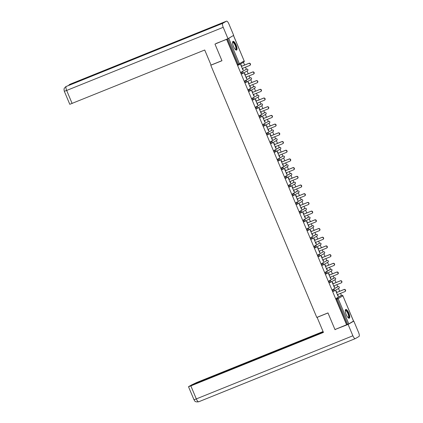 <?xml version="1.0" encoding="UTF-8"?>
<svg xmlns="http://www.w3.org/2000/svg" width="423" height="423" viewBox="0 0 423 423"><rect width="100%" height="100%" fill="white"/><g stroke="black" fill="none" stroke-linecap="round" stroke-linejoin="round"><path stroke-width="0.63" d="M348.822 313.083A4.722 1.502 68 0 0 345.75 309.467A4.722 1.502 68 0 0 346.204 314.606A4.722 1.502 68 0 0 349.282 318.228A4.722 1.502 68 0 0 348.822 313.083M236.113 44.954A4.722 1.502 68 0 0 233.036 41.338A4.722 1.502 68 0 0 233.496 46.477A4.722 1.502 68 0 0 236.568 50.094A4.722 1.502 68 0 0 236.113 44.954M341.435 295.46L340.552 293.361M339.669 291.257L338.506 288.486M337.781 286.757L336.898 284.658M336.015 282.559L334.847 279.788M334.122 278.059L333.239 275.96M332.356 273.861L331.193 271.085M330.463 269.361L329.586 267.262M328.697 265.158L327.534 262.387M326.81 260.658L325.927 258.559M325.044 256.46L323.875 253.689M323.151 251.96L322.268 249.861M321.385 247.762L320.222 244.986M319.492 243.262L318.614 241.163M317.726 239.058L316.563 236.288M315.838 234.559L314.955 232.46M314.072 230.361L312.904 227.59M312.179 225.861L311.296 223.762M310.413 221.663L309.25 218.887M308.526 217.163L307.643 215.064M306.76 212.959L305.591 210.189M304.867 208.46L303.984 206.361M303.101 204.261L301.937 201.491M301.208 199.762L300.325 197.663M299.442 195.558L298.278 192.788M297.554 191.064L296.671 188.965M295.788 186.86L294.62 184.09M293.895 182.361L293.012 180.261M292.129 178.162L290.966 175.392M290.236 173.663L289.353 171.564M288.47 169.459L287.307 166.688M286.583 164.965L285.699 162.866M284.816 160.761L283.648 157.991M282.924 156.261L282.041 154.162M281.158 152.063L279.994 149.293M279.265 147.564L278.387 145.464M277.499 143.36L276.335 140.589M275.611 138.866L274.728 136.766M273.845 134.662L272.676 131.891M271.952 130.162L271.069 128.063M270.186 125.964L269.023 123.188M268.293 121.464L267.415 119.365M266.532 117.261L265.364 114.49M264.639 112.767L263.756 110.667M262.873 108.563L261.71 105.792M260.98 104.063L260.097 101.964M259.214 99.865L258.051 97.089M257.327 95.365L256.444 93.266M255.561 91.162L254.392 88.391M253.668 86.662L252.785 84.563M251.902 82.464L250.739 79.693M250.009 77.964L249.126 75.865M248.243 73.766L247.08 70.99M246.355 69.266L245.472 67.167M244.589 65.063L243.421 62.292M353.512 321.089L348.774 323.875L334.958 329.533L327.973 312.914L316.79 317.424L210.781 65.242L211.172 65.015M238.942 64.883L238.117 65.216A0.909 0.291 -112 0 1 238.101 65.227A0.909 0.291 -112 0 1 237.515 64.529L238.366 64.185L227.743 38.921L232.364 36.119M237.515 64.529L226.892 39.265L216.1 43.463M227.743 38.921L226.892 39.265M346.622 324.832L226.643 39.413M210.781 65.242L221.964 60.732L214.979 44.114M242.939 70.033L243.204 69.927L242.955 70.07L240.729 64.772L240.978 64.629L241.66 66.247M243.204 69.927L242.543 68.346M346.871 324.684L336.253 299.421A0.909 0.291 -112 0 1 336.153 298.437L340.901 295.677A0.909 0.291 -112 0 1 340.912 295.672A0.909 0.291 -112 0 1 340.927 295.666M337.242 286.974A0.909 0.291 -112 0 1 337.258 286.968A0.909 0.291 -112 0 1 337.268 286.968L332.494 289.739L338.099 286.635A0.909 0.291 68 0 0 338.099 286.635A0.909 0.862 -120.2 0 1 339.246 287.148A0.909 0.862 59.8 0 1 338.902 288.253A0.909 0.909 0 0 0 339.283 287.117A0.909 0.909 0 0 0 338.109 286.625M338.902 288.253L334.154 291.019A0.909 0.862 59.8 0 1 334.048 291.066A0.909 0.291 68 0 0 334.048 291.066A0.909 0.909 0 0 0 334.154 291.019A0.909 0.862 59.8 0 0 334.498 289.908A0.909 0.862 -120.2 0 0 333.345 289.395A0.909 0.291 -112 0 0 333.446 290.379A0.909 0.291 68 0 0 334.038 291.077L333.197 291.41A0.909 0.291 -112 0 1 333.187 291.421A0.909 0.291 -112 0 1 332.594 290.723A0.909 0.291 -112 0 1 332.494 289.739M330.368 282.379L329.543 282.712A0.909 0.291 -112 0 1 329.528 282.717A0.909 0.291 -112 0 1 328.941 282.025A0.909 0.291 -112 0 1 328.84 281.041L333.588 278.276A0.909 0.291 -112 0 1 333.599 278.271A0.909 0.291 -112 0 1 333.61 278.265M325.181 272.338L326.033 271.994A0.909 0.291 -112 0 0 326.133 272.978A0.909 0.291 68 0 0 326.725 273.676L325.884 274.014A0.909 0.291 -112 0 1 325.874 274.019A0.909 0.291 -112 0 1 325.282 273.321A0.909 0.291 -112 0 1 325.181 272.338L329.929 269.578A0.909 0.291 -112 0 1 329.94 269.573A0.909 0.291 -112 0 1 329.956 269.567M326.27 260.875A0.909 0.291 -112 0 1 326.286 260.869A0.909 0.291 -112 0 1 326.297 260.869L327.138 260.526A0.909 0.291 68 0 0 327.127 260.531L321.522 263.64L327.127 260.531A0.909 0.862 -120.2 0 1 328.274 261.049A0.909 0.862 59.8 0 1 327.936 262.154A0.909 0.909 0 0 0 328.311 261.017A0.909 0.909 0 0 0 327.138 260.526M322.215 265.321L323.066 264.978A0.909 0.909 0 0 0 323.183 264.92A0.909 0.862 59.8 0 0 323.526 263.809A0.909 0.862 -120.2 0 0 322.379 263.296A0.909 0.291 -112 0 0 322.474 264.28A0.909 0.291 68 0 0 323.066 264.978L322.226 265.311A0.909 0.291 -112 0 1 322.215 265.321A0.909 0.291 -112 0 1 321.623 264.624A0.909 0.291 -112 0 1 321.522 263.64M319.397 256.28L318.572 256.613A0.909 0.291 -112 0 1 318.556 256.618A0.909 0.291 -112 0 1 317.969 255.926A0.909 0.291 -112 0 1 317.869 254.942L322.617 252.177A0.909 0.291 -112 0 1 322.627 252.171A0.909 0.291 -112 0 1 322.638 252.166M314.21 246.239L315.061 245.895A0.909 0.291 -112 0 0 315.161 246.879A0.909 0.291 68 0 0 315.754 247.577L314.913 247.915A0.909 0.291 -112 0 1 314.902 247.92A0.909 0.291 -112 0 1 314.31 247.222A0.909 0.291 -112 0 1 314.21 246.239L318.958 243.479A0.909 0.291 -112 0 1 318.968 243.474A0.909 0.291 -112 0 1 318.984 243.468M315.304 234.776A0.909 0.291 -112 0 1 315.315 234.77A0.909 0.291 -112 0 1 315.325 234.77L311.407 237.197L316.155 234.432A0.909 0.291 68 0 0 316.155 234.432A0.909 0.862 -120.2 0 1 317.303 234.95A0.909 0.862 59.8 0 1 316.964 236.055A0.909 0.909 0 0 0 317.345 234.918A0.909 0.909 0 0 0 316.166 234.427M312.084 238.879L311.254 239.212A0.909 0.291 -112 0 1 311.243 239.217A0.909 0.291 -112 0 1 310.651 238.524A0.909 0.291 -112 0 1 310.551 237.541M308.425 230.181L307.6 230.514A0.909 0.291 -112 0 1 307.59 230.519A0.909 0.291 -112 0 1 306.998 229.826A0.909 0.291 -112 0 1 306.897 228.843L311.645 226.078A0.909 0.291 -112 0 1 311.656 226.072A0.909 0.291 -112 0 1 311.672 226.067M304.772 221.483L303.941 221.816A0.909 0.291 -112 0 1 303.931 221.821A0.909 0.291 -112 0 1 303.339 221.123A0.909 0.291 -112 0 1 303.238 220.14L307.986 217.38A0.909 0.291 -112 0 1 308.002 217.374A0.909 0.291 -112 0 1 308.013 217.369M304.333 208.676A0.909 0.291 -112 0 1 304.343 208.671A0.909 0.291 -112 0 1 304.354 208.666L299.584 211.442L305.184 208.333A0.909 0.291 68 0 0 305.184 208.333A0.909 0.291 68 0 1 305.21 208.322M300.272 213.118L301.123 212.774A0.909 0.909 0 0 0 301.245 212.721A0.909 0.862 59.8 0 0 301.583 211.611A0.909 0.862 -120.2 0 0 300.436 211.098A0.909 0.291 -112 0 0 300.536 212.082A0.909 0.291 68 0 0 301.123 212.774L300.288 213.113A0.909 0.291 -112 0 1 300.272 213.118A0.909 0.291 -112 0 1 299.68 212.425A0.909 0.291 -112 0 1 299.584 211.442M297.454 204.082L296.629 204.415A0.909 0.291 -112 0 1 296.618 204.42A0.909 0.291 -112 0 1 296.026 203.722A0.909 0.291 -112 0 1 295.926 202.744L300.674 199.979A0.909 0.291 -112 0 1 300.684 199.973A0.909 0.291 -112 0 1 300.7 199.968M292.267 194.041L293.118 193.697A0.909 0.291 -112 0 0 293.218 194.68A0.909 0.291 68 0 0 293.811 195.378L292.97 195.717A0.909 0.291 -112 0 1 292.959 195.722A0.909 0.291 -112 0 1 292.367 195.024A0.909 0.291 -112 0 1 292.267 194.041L297.015 191.281A0.909 0.291 -112 0 1 297.031 191.275A0.909 0.291 -112 0 1 297.041 191.27M293.361 182.577A0.909 0.291 -112 0 1 293.372 182.572A0.909 0.291 -112 0 1 293.382 182.567L288.613 185.343L294.212 182.234A0.909 0.291 68 0 0 294.212 182.234A0.909 0.291 68 0 1 294.239 182.223M289.3 187.019L290.157 186.675A0.909 0.909 0 0 0 290.273 186.622A0.909 0.862 59.8 0 0 290.612 185.512A0.909 0.862 -120.2 0 0 289.464 184.999A0.909 0.291 -112 0 0 289.565 185.983A0.909 0.291 68 0 0 290.157 186.675L289.316 187.014A0.909 0.291 -112 0 1 289.3 187.019A0.909 0.291 -112 0 1 288.713 186.326A0.909 0.291 -112 0 1 288.613 185.343M286.482 177.983L285.657 178.316A0.909 0.291 -112 0 1 285.647 178.321A0.909 0.291 -112 0 1 285.054 177.623A0.909 0.291 -112 0 1 284.954 176.645L289.702 173.879A0.909 0.291 -112 0 1 289.713 173.874A0.909 0.291 -112 0 1 289.729 173.869M281.295 167.942L282.146 167.598A0.909 0.291 -112 0 0 282.247 168.581A0.909 0.291 68 0 0 282.839 169.279L281.998 169.618A0.909 0.291 -112 0 1 281.988 169.623A0.909 0.291 -112 0 1 281.395 168.925A0.909 0.291 -112 0 1 281.295 167.942L286.043 165.181A0.909 0.291 -112 0 1 286.059 165.176A0.909 0.291 -112 0 1 286.07 165.171M277.641 159.244L278.493 158.9A0.909 0.291 -112 0 0 278.593 159.883A0.909 0.291 68 0 0 279.185 160.576L278.345 160.914A0.909 0.291 -112 0 1 278.329 160.92A0.909 0.291 -112 0 1 277.742 160.227A0.909 0.291 -112 0 1 277.641 159.244L282.39 156.478A0.909 0.291 -112 0 1 282.4 156.473A0.909 0.291 -112 0 1 282.411 156.468M275.516 151.883L274.686 152.217A0.909 0.291 -112 0 1 274.675 152.222A0.909 0.291 -112 0 1 274.083 151.524A0.909 0.291 -112 0 1 273.982 150.54L278.731 147.78A0.909 0.291 -112 0 1 278.741 147.775A0.909 0.291 -112 0 1 278.757 147.77M270.323 141.842L271.18 141.499A0.909 0.291 -112 0 0 271.275 142.482A0.909 0.291 68 0 0 271.867 143.18L271.027 143.519A0.909 0.291 -112 0 1 271.016 143.524A0.909 0.291 -112 0 1 270.424 142.826A0.909 0.291 -112 0 1 270.323 141.842L275.077 139.082A0.909 0.291 -112 0 1 275.087 139.072A0.909 0.291 -112 0 1 275.098 139.072M271.418 130.379A0.909 0.291 -112 0 1 271.429 130.374A0.909 0.291 -112 0 1 271.444 130.369L272.28 130.03A0.909 0.291 68 0 0 272.269 130.035L266.67 133.145L272.269 130.035A0.909 0.862 -120.2 0 1 273.422 130.554A0.909 0.862 59.8 0 1 273.078 131.659A0.909 0.909 0 0 0 273.459 130.522A0.909 0.909 0 0 0 272.28 130.03A0.909 0.291 68 0 1 272.296 130.025M267.362 134.821L268.214 134.477A0.909 0.909 0 0 0 268.33 134.419A0.909 0.862 59.8 0 0 268.668 133.314A0.909 0.862 -120.2 0 0 267.521 132.801A0.909 0.291 -112 0 0 267.622 133.784A0.909 0.291 68 0 0 268.214 134.477L267.373 134.815A0.909 0.291 -112 0 1 267.362 134.821A0.909 0.291 -112 0 1 266.77 134.128A0.909 0.291 -112 0 1 266.67 133.145M267.759 121.681A0.909 0.291 -112 0 1 267.775 121.676A0.909 0.291 -112 0 1 267.785 121.671L268.626 121.332A0.909 0.291 68 0 0 268.626 121.332A0.909 0.291 68 0 0 268.61 121.338L263.011 124.441L268.61 121.338A0.909 0.862 -120.2 0 1 269.763 121.85A0.909 0.862 59.8 0 1 269.419 122.961A0.909 0.909 0 0 0 269.8 121.824A0.909 0.909 0 0 0 268.626 121.332M264.544 125.784L263.714 126.117A0.909 0.291 -112 0 1 263.703 126.123A0.909 0.291 -112 0 1 263.111 125.425A0.909 0.291 -112 0 1 263.011 124.441M259.352 115.743L260.208 115.4A0.909 0.291 -112 0 0 260.309 116.383A0.909 0.291 68 0 0 260.896 117.081L260.06 117.42A0.909 0.291 -112 0 1 260.045 117.425A0.909 0.291 -112 0 1 259.452 116.727A0.909 0.291 -112 0 1 259.352 115.743L264.105 112.983A0.909 0.291 -112 0 1 264.116 112.973A0.909 0.291 -112 0 1 264.126 112.973M260.446 104.28A0.909 0.291 -112 0 1 260.457 104.275A0.909 0.291 -112 0 1 260.473 104.27L255.698 107.045L261.298 103.936A0.909 0.291 68 0 0 261.298 103.936A0.909 0.291 68 0 1 261.324 103.926M257.226 108.383L256.401 108.716A0.909 0.291 -112 0 1 256.391 108.722A0.909 0.291 -112 0 1 255.799 108.029A0.909 0.291 -112 0 1 255.698 107.045M256.787 95.582A0.909 0.291 -112 0 1 256.803 95.577A0.909 0.291 -112 0 1 256.814 95.572L257.655 95.233A0.909 0.291 68 0 0 257.639 95.238L252.039 98.342L257.639 95.238A0.909 0.862 -120.2 0 1 258.791 95.751A0.909 0.862 59.8 0 1 258.448 96.862A0.909 0.909 0 0 0 258.828 95.72A0.909 0.909 0 0 0 257.655 95.233M253.573 99.685L252.743 100.018A0.909 0.291 -112 0 1 252.732 100.024A0.909 0.291 -112 0 1 252.14 99.326A0.909 0.291 -112 0 1 252.039 98.342M248.386 89.644L249.237 89.301A0.909 0.291 -112 0 0 249.337 90.284A0.909 0.291 68 0 0 249.924 90.982L249.089 91.315A0.909 0.291 -112 0 1 249.073 91.326A0.909 0.291 -112 0 1 248.481 90.628A0.909 0.291 -112 0 1 248.386 89.644L253.134 86.879A0.909 0.291 -112 0 1 253.144 86.874A0.909 0.291 -112 0 1 253.155 86.874M249.475 78.181A0.909 0.291 -112 0 1 249.485 78.176A0.909 0.291 -112 0 1 249.501 78.17L244.727 80.946L250.326 77.837A0.909 0.291 68 0 0 250.326 77.837A0.909 0.291 68 0 1 250.353 77.827M245.419 82.622L246.271 82.279A0.909 0.909 0 0 0 246.387 82.221A0.909 0.862 59.8 0 0 246.731 81.116A0.909 0.862 -120.2 0 0 245.578 80.603A0.909 0.291 -112 0 0 245.678 81.586A0.909 0.291 68 0 0 246.271 82.279L245.43 82.617A0.909 0.291 -112 0 1 245.419 82.622A0.909 0.291 -112 0 1 244.827 81.93A0.909 0.291 -112 0 1 244.727 80.946M245.816 69.483A0.909 0.291 -112 0 1 245.832 69.478A0.909 0.291 -112 0 1 245.842 69.472L246.683 69.134A0.909 0.291 68 0 0 246.683 69.134A0.909 0.291 68 0 0 246.672 69.139L241.068 72.243L246.672 69.139A0.909 0.862 -120.2 0 1 247.82 69.652A0.909 0.862 59.8 0 1 247.476 70.757A0.909 0.909 0 0 0 247.857 69.621A0.909 0.909 0 0 0 246.683 69.134M242.601 73.586L241.771 73.919A0.909 0.291 -112 0 1 241.76 73.925A0.909 0.291 -112 0 1 241.168 73.227A0.909 0.291 -112 0 1 241.068 72.243M245.314 74.945L244.637 73.327L244.383 73.475L246.609 78.773L246.863 78.625L246.202 77.044M248.973 83.643L248.296 82.025L248.042 82.173L250.268 87.471L250.522 87.323L249.856 85.747M252.631 92.346L251.949 90.728L251.701 90.876L253.927 96.169L254.175 96.026L253.514 94.445M256.285 101.044L255.608 99.426L255.355 99.574L257.581 104.872L257.834 104.724L257.168 103.149M259.944 109.742L259.262 108.129L259.013 108.272L261.24 113.57L261.493 113.422L260.827 111.846M263.603 118.445L262.921 116.827L262.667 116.975L264.898 122.273L265.147 122.125L264.486 120.544M267.257 127.143L266.58 125.525L266.326 125.673L268.552 130.971L268.806 130.823L268.14 129.248M270.916 135.841L270.234 134.228L269.985 134.371L272.211 139.669L272.465 139.527L271.799 137.946M274.575 144.544L273.893 142.926L273.639 143.074L275.87 148.373L276.119 148.224L275.458 146.644M278.228 153.242L277.551 151.624L277.298 151.772L279.524 157.07L279.777 156.922L279.111 155.347M281.887 161.94L281.205 160.328L280.957 160.47L283.183 165.768L283.431 165.626L282.77 164.045M285.541 170.643L284.864 169.026L284.61 169.174L286.842 174.472L287.09 174.324L286.429 172.743M289.2 179.341L288.523 177.723L288.269 177.871L290.495 183.17L290.749 183.022L290.083 181.446M292.859 188.045L292.177 186.427L291.928 186.569L294.154 191.868L294.403 191.725L293.742 190.144M296.512 196.743L295.836 195.125L295.582 195.273L297.808 200.571L298.062 200.423L297.401 198.842M300.171 205.441L299.489 203.823L299.241 203.971L301.467 209.269L301.721 209.121L301.054 207.545M303.83 214.144L303.148 212.526L302.9 212.669L305.126 217.967L305.374 217.824L304.713 216.243M307.484 222.842L306.807 221.224L306.553 221.372L308.779 226.67L309.033 226.522L308.367 224.941M311.143 231.54L310.461 229.922L310.212 230.07L312.438 235.368L312.692 235.22L312.026 233.644M314.802 240.243L314.12 238.625L313.866 238.768L316.097 244.066L316.346 243.923L315.685 242.342M318.456 248.941L317.779 247.323L317.525 247.471L319.751 252.769L320.005 252.621L319.339 251.04M322.115 257.639L321.432 256.021L321.184 256.169L323.41 261.467L323.664 261.319L322.998 259.743M325.773 266.342L325.091 264.724L324.838 264.867L327.069 270.165L327.317 270.022L326.656 268.441M329.427 275.04L328.75 273.422L328.497 273.57L330.723 278.868L330.976 278.72L330.31 277.139M333.086 283.738L332.404 282.12L332.155 282.268L334.382 287.566L334.63 287.418L333.969 285.842M336.74 292.441L336.063 290.823L335.809 290.971L338.035 296.264L338.289 296.121L337.628 294.54M246.863 78.625L246.593 78.736M250.522 87.323L250.252 87.434M254.175 96.026L253.911 96.132M257.834 104.724L257.565 104.835M261.493 113.422L261.224 113.533M265.147 122.125L264.883 122.231M268.806 130.823L268.536 130.934M272.465 139.527L272.195 139.632M276.119 148.224L275.854 148.33M279.777 156.922L279.508 157.033M283.431 165.626L283.167 165.731M287.09 174.324L286.82 174.429M290.749 183.022L290.479 183.133M294.403 191.725L294.138 191.831M298.062 200.423L297.792 200.528M301.721 209.121L301.451 209.232M305.374 217.824L305.11 217.93M309.033 226.522L308.764 226.628M312.692 235.22L312.423 235.331M316.346 243.923L316.081 244.029M320.005 252.621L319.735 252.727M323.664 261.319L323.394 261.43M327.317 270.022L327.053 270.128M330.976 278.72L330.707 278.831M334.63 287.418L334.366 287.529M338.289 296.121L338.019 296.227M242.273 68.457L249.649 65.48A1.121 1.063 -120.2 0 0 250.167 63.984A1.121 1.063 -120.2 0 0 248.782 63.418L241.406 66.39M248.782 63.418L249.036 63.27A1.121 1.063 59.8 0 1 250.03 65.269L249.782 65.417M249.036 63.27L241.39 66.353M245.932 77.155L253.308 74.178A1.121 1.063 -120.2 0 0 253.826 72.682A1.121 1.063 -120.2 0 0 252.441 72.116L245.065 75.093M252.441 72.116L252.69 71.968A1.121 1.063 59.8 0 1 253.689 73.972L253.435 74.115M252.69 71.968L245.049 75.051M249.591 85.853L256.962 82.882A1.121 1.063 -120.2 0 0 257.485 81.38A1.121 1.063 -120.2 0 0 256.095 80.819L248.719 83.791M256.095 80.819L256.349 80.671A1.121 1.063 59.8 0 1 257.343 82.67L257.094 82.818M256.349 80.671L248.703 83.754M253.245 94.556L260.621 91.58A1.121 1.063 -120.2 0 0 261.139 90.083A1.121 1.063 -120.2 0 0 259.754 89.517L252.378 92.489M259.754 89.517L260.008 89.369A1.121 1.063 59.8 0 1 261.002 91.368L260.748 91.516M260.008 89.369L252.362 92.452M256.904 103.254L264.28 100.277A1.121 1.063 -120.2 0 0 264.798 98.781A1.121 1.063 -120.2 0 0 263.413 98.215L256.037 101.192M263.413 98.215L263.661 98.073A1.121 1.063 59.8 0 1 264.661 100.071L264.407 100.214M263.661 98.073L256.021 101.15M260.557 111.952L267.933 108.981A1.121 1.063 -120.2 0 0 268.457 107.479A1.121 1.063 -120.2 0 0 267.066 106.919L259.69 109.89M267.066 106.919L267.32 106.77A1.121 1.063 59.8 0 1 268.314 108.769L268.066 108.917M267.32 106.77L259.674 109.853M232.56 42.411A4.087 1.301 -112 0 1 234.569 43.437A4.087 1.301 -112 0 1 236.261 47.799A4.087 1.301 -112 0 1 235.479 49.65M235.357 49.533A3.786 1.2 68 0 0 235.526 49.507A3.786 1.2 68 0 0 235.77 47.286A3.786 1.2 68 0 0 234.284 43.722A3.786 1.2 68 0 0 232.698 42.485A3.786 1.2 68 0 0 232.555 42.58M236.298 50.126A4.695 1.491 68 0 0 234.596 43.072A4.695 1.491 68 0 0 232.819 41.502M345.274 310.545A4.087 1.301 -112 0 1 347.278 311.566A4.087 1.301 -112 0 1 348.975 315.933A4.087 1.301 -112 0 1 348.192 317.784M348.071 317.662A3.786 1.2 68 0 0 348.24 317.636A3.786 1.2 68 0 0 348.478 315.415A3.786 1.2 68 0 0 346.997 311.857A3.786 1.2 68 0 0 345.406 310.614A3.786 1.2 68 0 0 345.268 310.715M349.012 318.26A4.695 1.491 68 0 0 347.309 311.201A4.695 1.491 68 0 0 345.533 309.631M221.943 60.674L211.051 65.068L204.721 50.009L69.79 104.301L64.317 91.283L66.66 90.459L72.132 103.482M226.442 21.176L194.49 34.057L190.852 36.177L222.799 23.291L226.442 21.176A3.722 1.184 68 0 1 226.49 21.15A3.722 1.184 68 0 1 228.917 24.005L233.686 35.352L227.981 38.673L215.006 44.098M222.799 23.291A3.722 1.184 68 0 0 223.212 27.321L227.981 38.673M66.332 86.398A3.722 1.184 68 0 0 66.289 86.408A3.722 1.184 68 0 0 66.247 86.429L65.829 86.636C62.979 89.48 64.476 88.973 64.016 89.803L64.317 91.283M69.991 84.272A3.722 1.184 68 0 0 69.938 84.288A3.722 1.184 68 0 0 69.89 84.309L68.309 85.594M317.446 317.16L317.107 317.361L323.436 332.415L190.847 385.887L196.32 398.91L352.872 335.772L348.103 324.425L334.984 329.522M327.994 312.967L317.107 317.361M323.072 331.547L196.552 382.572L191.101 385.173L323.214 331.891M352.872 335.772A3.722 1.184 68 0 0 355.294 338.627A3.722 1.184 68 0 0 355.346 338.606L358.984 336.486A3.722 1.184 68 0 0 358.577 332.457L353.808 321.105L348.103 324.425M323.288 332.071L189.906 385.866L188.505 386.712L190.847 385.887M336.126 329.062L335.053 329.686M353.808 321.105L352.904 321.469M264.216 120.655L271.592 117.679A1.121 1.063 -120.2 0 0 272.111 116.182A1.121 1.063 -120.2 0 0 270.725 115.616L263.349 118.588M270.725 115.616L270.974 115.468A1.121 1.063 59.8 0 1 271.973 117.467L271.719 117.615M270.974 115.468L263.333 118.551M267.875 129.353L275.251 126.377A1.121 1.063 -120.2 0 0 275.77 124.88A1.121 1.063 -120.2 0 0 274.379 124.314L267.008 127.291M274.379 124.314L274.633 124.172A1.121 1.063 59.8 0 1 275.632 126.17L275.378 126.313M274.633 124.172L266.992 127.254M271.529 138.051L278.905 135.08A1.121 1.063 -120.2 0 0 279.423 133.578A1.121 1.063 -120.2 0 0 278.038 133.018L270.662 135.989M278.038 133.018L278.292 132.87A1.121 1.063 59.8 0 1 279.286 134.868L279.037 135.016M278.292 132.87L270.646 135.952M275.188 146.755L282.564 143.778A1.121 1.063 -120.2 0 0 283.082 142.281A1.121 1.063 -120.2 0 0 281.697 141.716L274.321 144.687M281.697 141.716L281.945 141.568A1.121 1.063 59.8 0 1 282.945 143.566L282.691 143.714M281.945 141.568L274.305 144.65M278.847 155.453L286.218 152.481A1.121 1.063 -120.2 0 0 286.741 150.979A1.121 1.063 -120.2 0 0 285.351 150.414L277.98 153.39M285.351 150.414L285.604 150.271A1.121 1.063 59.8 0 1 286.604 152.269L286.35 152.417M285.604 150.271L277.964 153.353M282.501 164.15L289.877 161.179A1.121 1.063 -120.2 0 0 290.395 159.683A1.121 1.063 -120.2 0 0 289.009 159.117L281.633 162.088M289.009 159.117L289.263 158.969A1.121 1.063 59.8 0 1 290.257 160.967L290.009 161.115M289.263 158.969L281.618 162.051M286.16 172.854L293.536 169.877A1.121 1.063 -120.2 0 0 294.054 168.38A1.121 1.063 -120.2 0 0 292.668 167.815L285.292 170.792M292.668 167.815L292.917 167.667A1.121 1.063 59.8 0 1 293.916 169.671L293.662 169.813M292.917 167.667L285.276 170.749M289.818 181.552L297.189 178.58A1.121 1.063 -120.2 0 0 297.713 177.078A1.121 1.063 -120.2 0 0 296.322 176.513L288.951 179.489M296.322 176.513L296.576 176.37A1.121 1.063 59.8 0 1 297.57 178.369L297.321 178.517M296.576 176.37L288.93 179.452M293.472 190.25L300.848 187.278A1.121 1.063 -120.2 0 0 301.366 185.782A1.121 1.063 -120.2 0 0 299.981 185.216L292.605 188.187M299.981 185.216L300.235 185.068A1.121 1.063 59.8 0 1 301.229 187.066L300.98 187.215M300.235 185.068L292.589 188.15M297.131 198.953L304.507 195.976A1.121 1.063 -120.2 0 0 305.025 194.48A1.121 1.063 -120.2 0 0 303.64 193.914L296.264 196.891M303.64 193.914L303.888 193.766A1.121 1.063 59.8 0 1 304.888 195.77L304.634 195.912M303.888 193.766L296.248 196.848M300.79 207.651L308.161 204.679A1.121 1.063 -120.2 0 0 308.684 203.177A1.121 1.063 -120.2 0 0 307.294 202.612L299.918 205.589M307.294 202.612L307.547 202.469A1.121 1.063 59.8 0 1 308.541 204.468L308.293 204.616M307.547 202.469L299.902 205.552M304.444 216.349L311.82 213.377A1.121 1.063 -120.2 0 0 312.338 211.881A1.121 1.063 -120.2 0 0 310.953 211.315L303.577 214.287M310.953 211.315L311.201 211.167A1.121 1.063 59.8 0 1 312.2 213.166L311.947 213.314M311.201 211.167L303.561 214.25M308.103 225.052L315.479 222.075A1.121 1.063 -120.2 0 0 315.997 220.579A1.121 1.063 -120.2 0 0 314.612 220.013L307.235 222.99M314.612 220.013L314.86 219.865A1.121 1.063 59.8 0 1 315.859 221.869L315.606 222.012M314.86 219.865L307.22 222.947M311.756 233.75L319.132 230.778A1.121 1.063 -120.2 0 0 319.651 229.277A1.121 1.063 -120.2 0 0 318.265 228.711L310.889 231.688M318.265 228.711L318.519 228.568A1.121 1.063 59.8 0 1 319.513 230.567L319.265 230.715M318.519 228.568L310.873 231.651M315.415 242.453L322.791 239.476A1.121 1.063 -120.2 0 0 323.309 237.98A1.121 1.063 -120.2 0 0 321.924 237.414L314.548 240.386M321.924 237.414L322.173 237.266A1.121 1.063 59.8 0 1 323.172 239.265L322.918 239.413M322.173 237.266L314.532 240.349M319.074 251.151L326.445 248.174A1.121 1.063 -120.2 0 0 326.968 246.678A1.121 1.063 -120.2 0 0 325.578 246.112L318.207 249.089M325.578 246.112L325.832 245.964A1.121 1.063 59.8 0 1 326.831 247.968L326.577 248.111M325.832 245.964L318.191 249.047M322.728 259.849L330.104 256.877A1.121 1.063 -120.2 0 0 330.622 255.376A1.121 1.063 -120.2 0 0 329.237 254.81L321.861 257.787M329.237 254.81L329.491 254.667A1.121 1.063 59.8 0 1 330.485 256.666L330.236 256.814M329.491 254.667L321.845 257.75M326.387 268.552L333.763 265.575A1.121 1.063 -120.2 0 0 334.281 264.079A1.121 1.063 -120.2 0 0 332.896 263.513L325.52 266.485M332.896 263.513L333.144 263.365A1.121 1.063 59.8 0 1 334.144 265.364L333.89 265.512M333.144 263.365L325.504 266.448M330.046 277.25L337.417 274.273A1.121 1.063 -120.2 0 0 337.94 272.777A1.121 1.063 -120.2 0 0 336.549 272.211L329.179 275.188M336.549 272.211L336.803 272.063A1.121 1.063 59.8 0 1 337.803 274.067L337.549 274.21M336.803 272.063L329.163 275.146M333.699 285.948L341.075 282.976A1.121 1.063 -120.2 0 0 341.594 281.475A1.121 1.063 -120.2 0 0 340.208 280.914L332.832 283.886M340.208 280.914L340.462 280.766A1.121 1.063 59.8 0 1 341.456 282.765L341.208 282.913M340.462 280.766L332.816 283.849M337.358 294.651L344.734 291.674A1.121 1.063 -120.2 0 0 345.253 290.178A1.121 1.063 -120.2 0 0 343.867 289.612L336.491 292.584M343.867 289.612L344.116 289.464A1.121 1.063 59.8 0 1 345.115 291.463L344.861 291.611M344.116 289.464L336.475 292.547M228.795 38.451L239.413 63.714L244.161 60.954L233.544 35.691M238.101 65.227L238.958 64.883A0.909 0.291 68 0 1 238.366 64.185L239.413 63.714A0.909 0.862 59.8 0 1 238.969 64.872A0.909 0.291 68 0 0 238.969 64.872A0.909 0.909 0 0 0 239.074 64.825L243.822 62.059A0.909 0.909 0 0 0 244.203 60.923L244.156 60.928M243.822 62.059A0.909 0.862 59.8 0 0 244.161 60.954L233.581 35.659M353.522 321.11L342.905 295.846L338.157 298.612L348.774 323.875M347.722 324.341L337.105 299.077L336.253 299.421M336.153 298.437L337.004 298.093A0.909 0.862 -120.2 0 1 338.157 298.612L337.105 299.077A0.909 0.291 -112 0 1 337.004 298.093L341.763 295.328A0.909 0.291 68 0 0 341.752 295.333A0.909 0.862 -120.2 0 1 342.905 295.846L353.559 321.078M342.355 296.021L342.942 295.814A0.909 0.909 0 0 0 341.763 295.328M247.476 70.757L242.728 73.523A0.909 0.862 59.8 0 0 243.072 72.418A0.909 0.862 -120.2 0 0 241.919 71.899A0.909 0.291 -112 0 0 242.019 72.883A0.909 0.291 68 0 0 242.612 73.581A0.909 0.291 68 0 0 242.622 73.576A0.909 0.909 0 0 0 242.728 73.523A0.909 0.862 59.8 0 1 242.622 73.576L241.76 73.925M249.073 91.326L249.924 90.982A0.909 0.909 0 0 0 250.046 90.924A0.909 0.862 59.8 0 0 250.384 89.813A0.909 0.862 -120.2 0 0 249.237 89.301L253.996 86.53A0.909 0.291 68 0 0 253.985 86.541A0.909 0.291 68 0 1 254.012 86.525M260.045 117.425L260.896 117.081A0.909 0.909 0 0 0 261.017 117.023A0.909 0.862 59.8 0 0 261.356 115.913A0.909 0.862 -120.2 0 0 260.208 115.4L264.105 112.983M271.016 143.524L271.867 143.18A0.909 0.909 0 0 0 271.984 143.122A0.909 0.862 59.8 0 0 272.327 142.012A0.909 0.862 -120.2 0 0 271.18 141.499L275.077 139.082M273.982 150.54L279.598 147.431A0.909 0.291 68 0 0 279.582 147.437A0.909 0.862 -120.2 0 1 280.735 147.95A0.909 0.862 59.8 0 1 280.391 149.06A0.909 0.909 0 0 0 280.772 147.923A0.909 0.909 0 0 0 279.598 147.431A0.909 0.291 68 0 1 279.614 147.426M278.329 160.92L279.185 160.576A0.909 0.909 0 0 0 279.302 160.523A0.909 0.862 59.8 0 0 279.64 159.413A0.909 0.862 -120.2 0 0 278.493 158.9L282.39 156.478M281.988 169.623L282.839 169.279A0.909 0.909 0 0 0 282.955 169.221A0.909 0.862 59.8 0 0 283.299 168.111A0.909 0.862 -120.2 0 0 282.146 167.598L286.91 164.833A0.909 0.291 68 0 0 286.9 164.838A0.909 0.291 68 0 1 286.926 164.827M284.954 176.645L290.564 173.53A0.909 0.291 68 0 0 290.553 173.536A0.909 0.862 -120.2 0 1 291.706 174.049A0.909 0.862 59.8 0 1 291.362 175.159A0.909 0.909 0 0 0 291.743 174.022A0.909 0.909 0 0 0 290.564 173.53M292.959 195.722L293.811 195.378A0.909 0.909 0 0 0 293.927 195.32A0.909 0.862 59.8 0 0 294.271 194.215A0.909 0.862 -120.2 0 0 293.118 193.697L297.882 190.932A0.909 0.291 68 0 0 297.871 190.937A0.909 0.862 -120.2 0 1 299.019 191.45A0.909 0.862 59.8 0 1 298.675 192.555A0.909 0.909 0 0 0 299.056 191.418A0.909 0.909 0 0 0 297.882 190.932M295.926 202.744L301.536 199.63A0.909 0.291 68 0 0 301.525 199.635A0.909 0.862 -120.2 0 1 302.678 200.148A0.909 0.862 59.8 0 1 302.334 201.258A0.909 0.909 0 0 0 302.715 200.121A0.909 0.909 0 0 0 301.536 199.63M303.238 220.14L308.853 217.031A0.909 0.291 68 0 0 308.838 217.036A0.909 0.291 68 0 1 308.869 217.025M306.897 228.843L312.507 225.729A0.909 0.291 68 0 0 312.497 225.734A0.909 0.862 -120.2 0 1 313.649 226.247A0.909 0.862 59.8 0 1 313.306 227.357A0.909 0.909 0 0 0 313.686 226.22A0.909 0.909 0 0 0 312.507 225.729M314.902 247.92L315.754 247.577A0.909 0.909 0 0 0 315.87 247.518A0.909 0.862 59.8 0 0 316.214 246.413A0.909 0.862 -120.2 0 0 315.061 245.895L318.958 243.479M317.869 254.942L322.617 252.177M325.874 274.019L326.725 273.676A0.909 0.909 0 0 0 326.842 273.618A0.909 0.862 59.8 0 0 327.185 272.512A0.909 0.862 -120.2 0 0 326.033 271.994L330.797 269.229A0.909 0.291 68 0 0 330.781 269.234A0.909 0.862 -120.2 0 1 331.933 269.747A0.909 0.862 59.8 0 1 331.59 270.852A0.909 0.909 0 0 0 331.97 269.715A0.909 0.909 0 0 0 330.797 269.229M328.84 281.041L334.45 277.927A0.909 0.291 68 0 0 334.44 277.932A0.909 0.862 -120.2 0 1 335.587 278.445A0.909 0.862 59.8 0 1 335.249 279.555A0.909 0.909 0 0 0 335.629 278.419A0.909 0.909 0 0 0 334.45 277.927A0.909 0.291 68 0 1 334.466 277.922M251.479 78.35A0.909 0.862 -120.2 0 0 250.326 77.837A0.909 0.909 0 0 1 251.516 78.324A0.909 0.909 0 0 1 251.135 79.461A0.909 0.862 59.8 0 0 251.479 78.35M246.271 82.279A0.909 0.291 68 0 0 246.281 82.273A0.909 0.862 59.8 0 0 246.387 82.221L251.135 79.461M255.132 87.053A0.909 0.862 -120.2 0 0 253.985 86.541A0.909 0.909 0 0 1 255.175 87.022A0.909 0.909 0 0 1 254.794 88.158A0.909 0.862 59.8 0 0 255.132 87.053M249.924 90.982A0.909 0.291 68 0 0 249.94 90.971A0.909 0.862 59.8 0 0 250.046 90.924L254.794 88.158M258.448 96.862L253.7 99.622A0.909 0.862 59.8 0 0 254.043 98.517A0.909 0.862 -120.2 0 0 252.891 97.999A0.909 0.291 -112 0 0 252.991 98.982A0.909 0.291 68 0 0 253.583 99.68A0.909 0.291 68 0 0 253.594 99.675A0.909 0.909 0 0 0 253.7 99.622A0.909 0.862 59.8 0 1 253.594 99.675L252.732 100.024M262.45 104.449A0.909 0.862 -120.2 0 0 261.298 103.936A0.909 0.909 0 0 1 262.487 104.423A0.909 0.909 0 0 1 262.107 105.56A0.909 0.862 59.8 0 0 262.45 104.449M256.391 108.722L257.242 108.378A0.909 0.909 0 0 0 257.358 108.32A0.909 0.862 59.8 0 0 257.702 107.215A0.909 0.862 -120.2 0 0 256.55 106.702A0.909 0.291 -112 0 0 256.65 107.685A0.909 0.291 68 0 0 257.242 108.378A0.909 0.291 68 0 0 257.253 108.373A0.909 0.862 59.8 0 0 257.358 108.32L262.107 105.56M264.983 112.629A0.909 0.291 68 0 0 264.967 112.629A0.909 0.291 68 0 0 264.957 112.64A0.909 0.862 -120.2 0 1 266.104 113.153A0.909 0.862 59.8 0 1 265.766 114.258A0.909 0.909 0 0 0 266.146 113.121A0.909 0.909 0 0 0 264.967 112.629L264.116 112.973M260.896 117.081A0.909 0.291 68 0 0 260.912 117.076A0.909 0.862 59.8 0 0 261.017 117.023L265.766 114.258M263.703 126.123L264.555 125.779A0.909 0.909 0 0 0 264.671 125.721A0.909 0.862 59.8 0 0 265.015 124.616A0.909 0.862 -120.2 0 0 263.862 124.098A0.909 0.291 -112 0 0 263.963 125.081A0.909 0.291 68 0 0 264.555 125.779A0.909 0.291 68 0 0 264.565 125.774A0.909 0.862 59.8 0 0 264.671 125.721L269.419 122.961M268.214 134.477A0.909 0.291 68 0 0 268.224 134.472A0.909 0.862 59.8 0 0 268.33 134.419L273.078 131.659M275.939 138.728A0.909 0.291 68 0 0 275.928 138.739A0.909 0.862 -120.2 0 1 277.076 139.252A0.909 0.862 59.8 0 1 276.737 140.357A0.909 0.909 0 0 0 277.118 139.22A0.909 0.909 0 0 0 275.939 138.728L275.087 139.072M271.867 143.18A0.909 0.291 68 0 0 271.883 143.175A0.909 0.862 59.8 0 0 271.984 143.122L276.737 140.357M280.391 149.06L275.643 151.82A0.909 0.862 59.8 0 0 275.986 150.715A0.909 0.862 -120.2 0 0 274.834 150.202A0.909 0.291 -112 0 0 274.934 151.18A0.909 0.291 68 0 0 275.526 151.878A0.909 0.291 68 0 0 275.537 151.873A0.909 0.909 0 0 0 275.643 151.82A0.909 0.862 59.8 0 1 275.537 151.873L274.675 152.222M283.267 156.124A0.909 0.291 68 0 0 283.251 156.129A0.909 0.291 68 0 0 283.241 156.135A0.909 0.862 -120.2 0 1 284.393 156.653A0.909 0.862 59.8 0 1 284.05 157.758A0.909 0.909 0 0 0 284.43 156.621A0.909 0.909 0 0 0 283.251 156.129L282.4 156.473M279.185 160.576A0.909 0.291 68 0 0 279.196 160.571A0.909 0.862 59.8 0 0 279.302 160.523L284.05 157.758M288.047 165.351A0.909 0.862 -120.2 0 0 286.9 164.838A0.909 0.909 0 0 1 288.084 165.319A0.909 0.909 0 0 1 287.703 166.456A0.909 0.862 59.8 0 0 288.047 165.351M282.839 169.279A0.909 0.291 68 0 0 282.85 169.274A0.909 0.862 59.8 0 0 282.955 169.221L287.703 166.456M291.362 175.159L286.614 177.919A0.909 0.862 59.8 0 0 286.958 176.814A0.909 0.862 -120.2 0 0 285.805 176.301A0.909 0.291 -112 0 0 285.906 177.279A0.909 0.291 68 0 0 286.498 177.977A0.909 0.291 68 0 0 286.508 177.972A0.909 0.909 0 0 0 286.614 177.919A0.909 0.862 59.8 0 1 286.508 177.972L285.647 178.321M295.36 182.752A0.909 0.862 -120.2 0 0 294.212 182.234A0.909 0.909 0 0 1 295.402 182.72A0.909 0.909 0 0 1 295.021 183.857A0.909 0.862 59.8 0 0 295.36 182.752M290.157 186.675A0.909 0.291 68 0 0 290.167 186.67A0.909 0.862 59.8 0 0 290.273 186.622L295.021 183.857M293.811 195.378A0.909 0.291 68 0 0 293.821 195.373A0.909 0.862 59.8 0 0 293.927 195.32L298.675 192.555M302.334 201.258L297.586 204.018A0.909 0.862 59.8 0 0 297.929 202.913A0.909 0.862 -120.2 0 0 296.777 202.4A0.909 0.291 -112 0 0 296.877 203.378A0.909 0.291 68 0 0 297.469 204.076A0.909 0.291 68 0 0 297.48 204.071A0.909 0.909 0 0 0 297.586 204.018A0.909 0.862 59.8 0 1 297.48 204.071L296.618 204.42M306.331 208.851A0.909 0.862 -120.2 0 0 305.184 208.333A0.909 0.909 0 0 1 306.374 208.819A0.909 0.909 0 0 1 305.993 209.956A0.909 0.862 59.8 0 0 306.331 208.851M301.123 212.774A0.909 0.291 68 0 0 301.139 212.769A0.909 0.862 59.8 0 0 301.245 212.721L305.993 209.956M309.99 217.549A0.909 0.862 -120.2 0 0 308.838 217.036A0.909 0.909 0 0 1 310.027 217.517A0.909 0.909 0 0 1 309.647 218.654A0.909 0.862 59.8 0 0 309.99 217.549M303.931 221.821L304.782 221.478A0.909 0.909 0 0 0 304.898 221.419A0.909 0.862 59.8 0 0 305.242 220.314A0.909 0.862 -120.2 0 0 304.089 219.796A0.909 0.291 -112 0 0 304.19 220.78A0.909 0.291 68 0 0 304.782 221.478A0.909 0.291 68 0 0 304.793 221.472A0.909 0.862 59.8 0 0 304.898 221.419L309.647 218.654M313.306 227.357L308.557 230.117A0.909 0.862 59.8 0 0 308.901 229.012A0.909 0.862 -120.2 0 0 307.748 228.499A0.909 0.291 -112 0 0 307.849 229.483A0.909 0.291 68 0 0 308.441 230.175A0.909 0.291 68 0 0 308.452 230.17A0.909 0.909 0 0 0 308.557 230.117A0.909 0.862 59.8 0 1 308.452 230.17L307.59 230.519M311.243 239.217L312.095 238.873A0.909 0.909 0 0 0 312.211 238.821A0.909 0.862 59.8 0 0 312.555 237.71A0.909 0.862 -120.2 0 0 311.407 237.197A0.909 0.291 -112 0 0 311.502 238.181A0.909 0.291 68 0 0 312.095 238.873A0.909 0.291 68 0 0 312.111 238.868A0.909 0.862 59.8 0 0 312.211 238.821L316.964 236.055M319.841 243.125A0.909 0.291 68 0 0 319.825 243.13A0.909 0.291 68 0 0 319.809 243.135A0.909 0.862 -120.2 0 1 320.962 243.648A0.909 0.862 59.8 0 1 320.618 244.753A0.909 0.909 0 0 0 320.999 243.616A0.909 0.909 0 0 0 319.825 243.13L318.968 243.474M315.754 247.577A0.909 0.291 68 0 0 315.764 247.571A0.909 0.862 59.8 0 0 315.87 247.518L320.618 244.753M323.479 251.828A0.909 0.291 68 0 0 323.468 251.833A0.909 0.862 -120.2 0 1 324.621 252.346A0.909 0.862 59.8 0 1 324.277 253.456A0.909 0.909 0 0 0 324.658 252.32A0.909 0.909 0 0 0 323.479 251.828L322.627 252.171M318.556 256.618L319.413 256.275A0.909 0.909 0 0 0 319.529 256.216A0.909 0.862 59.8 0 0 319.867 255.111A0.909 0.862 -120.2 0 0 318.72 254.598A0.909 0.291 -112 0 0 318.82 255.582A0.909 0.291 68 0 0 319.413 256.275A0.909 0.291 68 0 0 319.423 256.269A0.909 0.862 59.8 0 0 319.529 256.216L324.277 253.456M323.066 264.978A0.909 0.291 68 0 0 323.082 264.967A0.909 0.862 59.8 0 0 323.183 264.92L327.936 262.154M326.725 273.676A0.909 0.291 68 0 0 326.736 273.67A0.909 0.862 59.8 0 0 326.842 273.618L331.59 270.852M335.249 279.555L330.5 282.315A0.909 0.862 59.8 0 0 330.839 281.21A0.909 0.862 -120.2 0 0 329.691 280.698A0.909 0.291 -112 0 0 329.792 281.681A0.909 0.291 68 0 0 330.384 282.374A0.909 0.291 68 0 0 330.395 282.368A0.909 0.909 0 0 0 330.5 282.315A0.909 0.862 59.8 0 1 330.395 282.368L329.528 282.717M223.212 27.321L66.66 90.459A3.722 1.184 68 0 1 66.247 86.429L190.852 36.177M69.573 85.086A3.722 1.184 68 0 1 69.89 84.309L194.49 34.057M355.246 338.643L198.794 401.739A3.722 1.184 68 0 1 198.747 401.765A3.722 1.184 68 0 1 196.32 398.91L193.977 399.735L188.505 386.712M333.187 291.421L334.038 291.077M226.49 21.15L69.472 84.515M190.868 36.167L65.898 86.593M355.294 338.627L198.747 401.765C194.236 402.426 194.696 400.285 193.977 399.735"/></g></svg>

